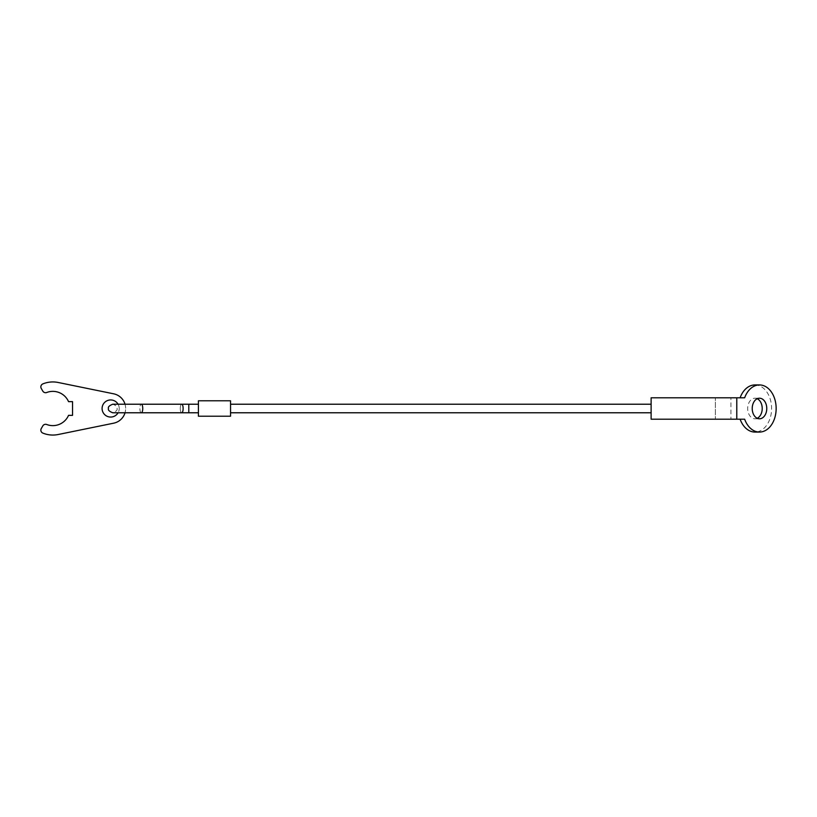 <?xml version="1.0" encoding="UTF-8"?>
<svg xmlns="http://www.w3.org/2000/svg" width="817" height="817" viewBox="0 0 817 817"><rect width="100%" height="100%" fill="white"/><g stroke="black" fill="none" stroke-linecap="round" stroke-linejoin="round"><path stroke-width="0.61" stroke-dasharray="4.08 3.06" d="M188.788 404.221L188.788 412.779L188.778 408.5L188.788 412.779L198.419 412.779L198.419 404.221L181.701 404.221A4.279 1.43 -90 0 1 183.131 408.5A4.279 1.43 -90 0 1 181.701 412.779A4.279 1.43 -90 0 1 180.271 408.5A4.279 1.43 -90 0 1 181.701 404.221L141.321 404.221A4.279 1.43 -90 0 1 142.75 408.5A4.279 1.43 -90 0 1 141.321 412.779A4.279 1.43 -90 0 1 139.891 408.5A4.279 1.43 -90 0 1 141.321 404.221A4.279 1.43 -90 0 0 139.891 408.5A4.279 1.43 -90 0 0 141.321 412.779L112.756 412.779C116.228 411.421 117.658 409.991 117.045 408.5C117.658 407.009 116.228 405.579 112.756 404.221L141.321 404.221M198.419 404.221L198.419 412.779M230.547 408.5L230.547 404.221L230.547 408.5M651.118 408.5L651.118 404.221L651.118 408.5M198.419 416.21L198.419 400.79L230.547 400.79L230.547 416.21L198.419 416.21M41.279 428.527A3.217 3.217 0 0 0 42.852 433.102A26.552 26.552 0 0 0 58.15 434.521L113.655 423.186A14.992 14.992 0 0 0 113.655 393.814L58.15 382.479A26.552 26.552 0 0 0 42.852 383.898A3.217 3.217 0 0 0 41.279 388.473L42.801 391.098A3.217 3.217 0 0 0 46.722 392.497A17.137 17.137 0 0 1 68.546 401.647L72.539 401.647L72.539 415.353L68.546 415.353A17.137 17.137 0 0 1 46.722 424.503A3.217 3.217 0 0 0 42.801 425.902L41.279 428.527M125.032 404.221A14.992 14.992 0 0 1 125.032 412.779M118.077 404.221A8.568 8.568 0 0 1 119.231 408.5A8.568 8.568 0 0 0 110.663 399.932A8.568 8.568 0 0 0 102.094 408.5A8.568 8.568 0 0 0 110.663 417.068A8.568 8.568 0 0 0 119.231 408.5A8.568 8.568 0 0 1 118.077 412.779M730.919 419.203L715.365 419.203L715.365 397.797L715.365 419.203L651.118 419.203L651.118 397.797L730.919 397.797L730.919 419.203L744.655 419.203M754.949 384.94A23.56 16.657 -90 0 1 771.605 408.5A23.56 16.657 -90 0 1 754.949 432.06M757.226 398.737A10.284 7.271 90 0 0 754.949 398.216A10.284 7.271 90 0 0 747.678 408.5A10.284 7.271 90 0 0 754.949 418.784A10.284 7.271 90 0 0 757.226 418.263M744.655 397.797L730.919 397.797M181.701 404.221A4.279 1.43 -90 0 0 180.271 408.5A4.279 1.43 -90 0 0 181.701 412.779L188.788 412.779M759.493 418.784L754.949 418.784M759.493 398.216L754.949 398.216"/><path stroke-width="1.23" d="M141.321 404.221A4.279 1.43 -90 0 1 142.75 408.5A4.279 1.43 -90 0 1 141.321 412.779L181.701 412.779A4.279 1.43 -90 0 0 183.131 408.5A4.279 1.43 -90 0 0 181.701 404.221L112.756 404.221C109.284 405.579 107.854 407.009 108.477 408.5C107.854 409.991 109.284 411.421 112.756 412.779L198.419 412.779M198.419 404.221L188.788 404.221L188.788 412.779M198.419 400.79L198.419 416.21L230.547 416.21L230.547 400.79L198.419 400.79M125.032 412.779A14.992 14.992 0 0 1 113.655 423.186L58.15 434.521A26.552 26.552 0 0 1 42.852 433.102A3.217 3.217 0 0 1 41.279 428.527L42.801 425.902A3.217 3.217 0 0 1 46.722 424.503A17.137 17.137 0 0 0 68.546 415.353L72.539 415.353L72.539 401.647L68.546 401.647A17.137 17.137 0 0 0 46.722 392.497A3.217 3.217 0 0 1 42.801 391.098L41.279 388.473A3.217 3.217 0 0 1 42.852 383.898A26.552 26.552 0 0 1 58.15 382.479L113.655 393.814A14.992 14.992 0 0 1 125.032 404.221M118.077 412.779A8.568 8.568 0 0 1 102.094 408.5A8.568 8.568 0 0 1 118.077 404.221M736.781 419.203L744.655 419.203A23.56 16.657 90 0 0 759.493 432.06A23.56 16.657 90 0 0 776.15 408.5A23.56 16.657 90 0 0 759.493 384.94A23.56 16.657 90 0 0 744.655 397.797L651.118 397.797L651.118 419.203L736.781 419.203L736.781 397.797M759.493 432.06L754.949 432.06A23.56 16.657 -90 0 1 740.11 419.203M766.765 408.5A10.284 7.271 -90 0 1 759.493 418.784A10.284 7.271 -90 0 1 752.222 408.5A10.284 7.271 -90 0 1 759.493 398.216A10.284 7.271 -90 0 1 766.765 408.5M757.226 418.263A10.284 7.271 90 0 0 762.22 408.5A10.284 7.271 90 0 0 757.226 398.737M740.11 397.797A23.56 16.657 -90 0 1 754.949 384.94L759.493 384.94M181.701 404.221L188.788 404.221M230.547 404.221L651.118 404.221M230.547 412.779L651.118 412.779"/></g></svg>
